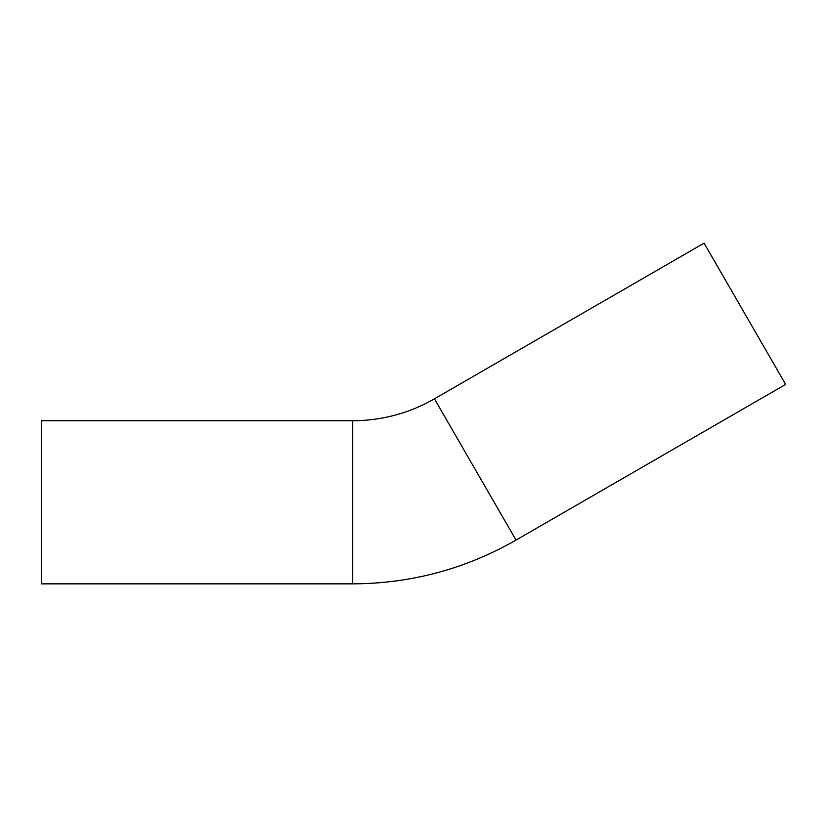 <?xml version="1.0" encoding="UTF-8"?>
<svg xmlns="http://www.w3.org/2000/svg" width="827" height="827" viewBox="0 0 827 827"><rect width="100%" height="100%" fill="white"/><g stroke="black" fill="none" stroke-linecap="round" stroke-linejoin="round"><path stroke-width="1.24" d="M352.705 420.726A163.498 163.498 0 0 0 434.444 398.821L704.087 243.148L785.65 384.421L516.017 540.093C465.415 569.007 410.978 583.593 352.705 583.852L41.35 583.852L41.35 420.726L352.705 420.726L352.705 583.852M434.444 398.821L516.017 540.093"/></g></svg>
